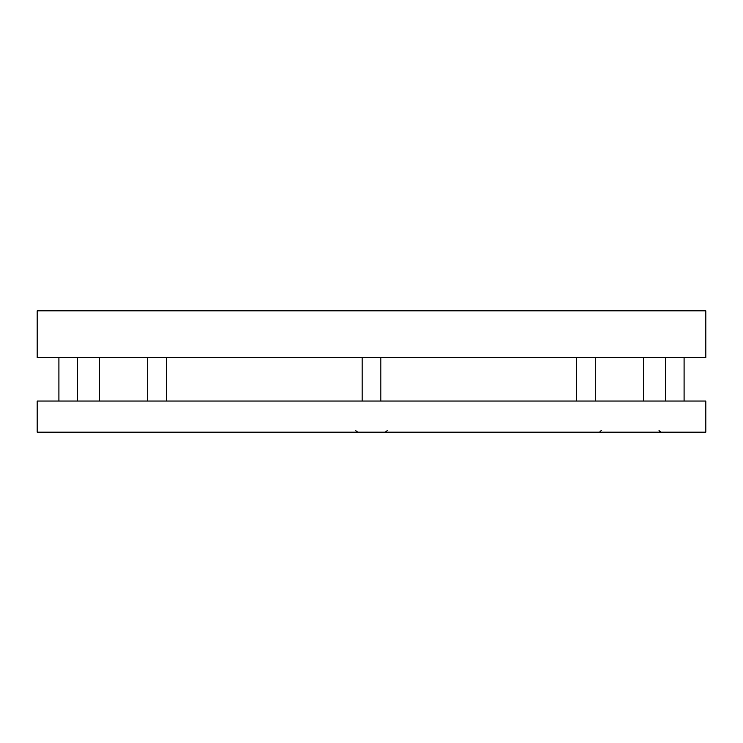 <?xml version="1.0" encoding="UTF-8"?>
<svg xmlns="http://www.w3.org/2000/svg" width="743" height="743" viewBox="0 0 743 743"><rect width="100%" height="100%" fill="white"/><g stroke="black" fill="none" stroke-linecap="round" stroke-linejoin="round"><path stroke-width="1.11" d="M37.15 310.853L705.85 310.853L705.85 357.504L37.15 357.504L37.15 310.853L37.15 357.504L705.85 357.504L705.85 310.853L37.15 310.853M705.85 432.147L37.15 432.147L37.15 401.044L705.85 401.044L705.85 432.147L705.85 401.044L37.15 401.044L37.15 432.147L705.85 432.147M99.358 357.504L99.358 401.044M643.642 357.504L643.642 401.044M601.477 430.281L599.61 432.147L601.477 430.281M355.953 430.281C355.423 430.615 356.046 431.237 357.82 432.147C356.046 431.237 355.423 430.615 355.953 430.281M387.047 430.281C387.605 430.503 386.982 431.126 385.18 432.147C386.982 431.126 387.605 430.503 387.047 430.281M362.166 357.504L362.166 401.044M380.834 357.504L380.834 401.044M58.92 357.504L58.92 401.044M77.578 357.504L77.578 401.044M147.736 357.504L147.736 401.044M166.404 357.504L166.404 401.044M576.596 357.504L576.596 401.044M595.264 357.504L595.264 401.044M659.199 430.281C658.669 430.615 659.292 431.237 661.066 432.147M665.422 357.504L665.422 401.044M684.08 357.504L684.08 401.044"/></g></svg>
